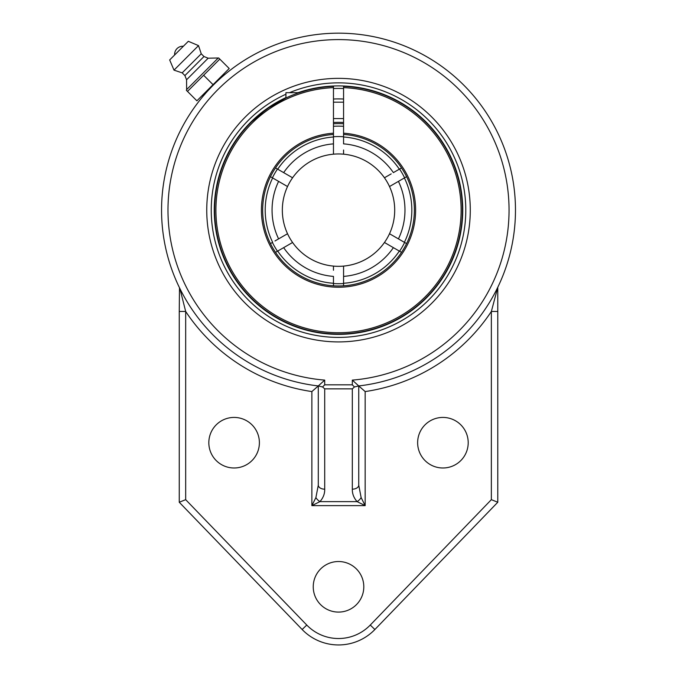 <?xml version="1.0" encoding="UTF-8"?>
<svg xmlns="http://www.w3.org/2000/svg" width="677" height="677" viewBox="0 0 677 677"><rect width="100%" height="100%" fill="white"/><g stroke="black" fill="none" stroke-linecap="round" stroke-linejoin="round"><path stroke-width="1.02" d="M352.319 388.86L354.452 386.965L352.319 384.832L324.715 384.832L322.582 386.965L324.715 388.86L352.319 388.86L352.319 489.175A6.423 4.028 0 0 0 358.742 485.155L358.742 385.932L352.319 380.11L352.319 384.832M338.517 78.363A131.77 131.77 0 0 1 470.287 210.132A131.77 131.77 0 0 1 338.517 341.91A131.77 131.77 0 0 1 206.747 210.132A131.77 131.77 0 0 1 338.517 78.363M352.319 489.175C352.201 493.728 353.8 497.874 357.109 501.623A6.423 3.173 -45 0 0 361.137 497.595L358.742 485.155L358.742 385.932L354.452 386.965M322.582 386.965L318.292 385.932L318.292 485.155A6.423 4.028 0 0 0 324.715 489.175L324.715 388.86M185.676 499.66L179.253 502.249L302.145 629.508L306.766 625.049L185.676 499.66L185.676 311.462A183.382 183.382 0 0 0 311.869 391.568L318.292 385.932L318.292 485.155L315.897 497.595A6.423 3.173 45 0 0 319.925 501.623C323.234 497.874 324.825 493.728 324.715 489.175M315.897 497.595L311.869 505.643L319.925 501.623L357.109 501.623L365.165 505.643L361.137 497.595M318.292 385.932L324.715 380.11A170.536 170.536 0 0 1 193.182 120.912A170.536 170.536 0 0 1 483.852 120.912A170.536 170.536 0 0 1 352.319 380.11M358.7 385.941A176.959 176.959 0 0 0 514.96 196.66A176.959 176.959 0 0 0 331.772 33.3A176.959 176.959 0 0 0 161.558 210.132A176.959 176.959 0 0 0 318.334 385.941M179.921 288.63L185.676 311.462L179.253 311.462L179.253 502.249M179.498 287.767L179.253 311.462M358.742 385.932L365.165 391.568A183.382 183.382 0 0 0 491.358 311.462L491.358 499.66L497.781 502.249L497.781 311.462L491.358 311.462L497.781 287.268L497.781 311.462M302.145 629.508A50.563 50.563 0 0 0 374.889 629.508L497.781 502.249M417.641 442.707A25.277 25.277 0 0 1 455.562 420.815A25.277 25.277 0 0 1 455.562 464.6A25.277 25.277 0 0 1 417.641 442.707M313.239 586.807A25.277 25.277 0 0 1 351.16 564.914A25.277 25.277 0 0 1 351.16 608.699A25.277 25.277 0 0 1 313.239 586.807M208.829 442.707A25.277 25.277 0 0 1 246.75 420.815A25.277 25.277 0 0 1 246.75 464.6A25.277 25.277 0 0 1 208.829 442.707M206.053 92.791L203.125 96.193L202.33 95.398L213.052 84.667L196.897 100.822L187.478 91.403L219.788 59.102L229.207 68.512L213.052 84.667L223.774 73.945L224.569 74.741L222.851 76.213M211.342 87.088L207.543 91.133M203.125 96.193L204.809 94.221M285.931 97.581A124.23 124.23 0 0 0 338.517 334.37A124.23 124.23 0 0 0 462.746 210.132A124.23 124.23 0 0 0 298.024 92.69M213.052 84.667L203.633 75.257M219.788 59.102L218.679 57.985L219.788 59.102M186.37 90.295L187.478 91.403L186.37 90.295L186.64 89.592L217.977 58.256L186.64 89.592L186.573 79.776L184.897 75.587L182.181 72.862L174.006 70.137L169.673 59.94L188.324 41.297L169.673 59.94M218.679 57.985L208.152 58.197L203.972 56.521L201.247 53.796L198.522 45.621L188.324 41.297M174.632 54.981A8.183 8.183 0 0 1 183.365 46.248L174.632 54.989M198.522 45.621L174.006 70.137M201.247 53.796L182.181 72.862M203.972 56.521L184.897 75.587M208.152 58.197L186.573 79.776M343.569 133.2L343.569 134.461A75.841 75.841 0 0 1 414.282 213.509A75.841 75.841 0 0 1 336.833 285.956A75.841 75.841 0 0 1 262.676 210.132A75.841 75.841 0 0 1 333.465 134.461L333.465 133.2A77.102 77.102 0 0 0 272.603 250.135A77.102 77.102 0 0 0 404.431 250.135A77.102 77.102 0 0 0 343.569 133.2L343.569 87.629A122.605 122.605 0 0 1 443.841 272.89A122.605 122.605 0 0 1 233.193 272.89A122.605 122.605 0 0 1 333.465 87.629L333.465 86.368A123.874 123.874 0 0 0 214.643 210.132A123.874 123.874 0 0 0 336.833 333.998A123.874 123.874 0 0 0 462.34 213.509A123.874 123.874 0 0 0 343.569 86.368L343.569 87.629M399.278 102.185L401.639 103.556L399.278 102.185M333.465 133.2L333.465 87.629M265.079 110.385L251.48 121.995M245.455 128.385L243.018 131.236L245.463 128.368M251.489 121.987L259.765 114.523L268.752 107.778L285.931 97.979L285.931 92.69L299.149 92.69L306.156 90.566M343.569 122.478A87.807 87.807 0 0 0 333.465 122.478M343.569 99.02A111.231 111.231 0 0 0 333.465 99.02M333.465 136.999L333.465 134.461A75.841 75.841 0 0 0 275.514 167.921L292.582 177.78A56.183 56.183 0 0 1 333.465 154.178L333.465 136.999A73.311 73.311 0 0 0 277.705 169.191M283.655 172.627A66.456 66.456 0 0 1 333.465 143.871L333.465 144.345M333.465 152.13L333.465 152.968M274.989 240.97L287.53 233.734A56.183 56.183 0 0 1 287.53 186.539L270.453 176.68M282.935 183.882L284.907 185.016M274.989 179.295L272.797 178.026M387.236 244.101L389.19 245.226M401.52 252.352L384.451 242.493A56.183 56.183 0 0 1 292.582 242.493L275.514 252.352M406.581 176.68L402.045 179.295M393.345 184.322L394.116 183.873M389.503 233.734L404.381 242.324A73.311 73.311 0 0 0 404.381 177.941L389.503 186.539A56.183 56.183 0 0 1 343.823 266.069A56.183 56.183 0 0 0 394.64 207.475A56.183 56.183 0 0 0 333.465 154.178A56.183 56.183 0 0 1 389.503 186.539M333.465 270.267L333.465 266.095M333.465 285.804L333.465 276.402A66.456 66.456 0 0 1 283.655 247.647L283.849 247.537M277.468 169.055A73.581 73.581 0 0 0 272.416 177.806M343.569 136.729A73.581 73.581 0 0 0 333.465 136.729M404.618 177.806A73.581 73.581 0 0 0 399.565 169.055M399.565 251.218A73.581 73.581 0 0 0 404.618 242.459M333.465 283.545A73.581 73.581 0 0 0 343.569 283.545M272.416 242.459A73.581 73.581 0 0 0 277.468 251.218M333.465 126.294A83.99 83.99 0 0 1 343.569 126.294M280.05 249.728L277.849 250.998M402.045 240.97L404.237 242.239M396.984 170.536L399.185 169.275M343.569 150.006L343.569 154.178A56.183 56.183 0 0 1 384.451 177.78L391.196 173.879M343.569 134.461L343.569 143.871A66.456 66.456 0 0 1 393.379 172.627L401.52 167.921M289.798 176.172L287.843 175.038M283.688 235.951L282.918 236.4M270.453 243.593L272.653 242.324A73.311 73.311 0 0 1 272.653 177.941M290.281 243.822L291.685 243.009M292.015 242.823L292.582 242.493A56.183 56.183 0 0 1 287.53 233.734M394.099 236.391L392.127 235.249M333.211 154.204A56.183 56.183 0 0 0 282.334 210.132A56.183 56.183 0 0 0 343.569 266.095L343.823 266.069A56.183 56.183 0 0 0 394.64 207.475A56.183 56.183 0 0 0 333.465 154.178L333.211 154.204A56.183 56.183 0 0 0 282.334 210.132A56.183 56.183 0 0 0 343.569 266.095L343.569 275.92M343.569 268.143L343.569 267.297M282.334 210.132A56.183 56.183 0 0 1 292.582 177.78M389.681 174.759L388.446 175.47M386.753 176.443L385.348 177.256M404.381 242.324L406.581 243.593M333.465 283.274A73.311 73.311 0 0 1 277.705 251.082M393.379 247.647A66.456 66.456 0 0 1 343.569 276.402L343.569 285.804M399.328 251.082A73.311 73.311 0 0 1 343.569 283.274M343.569 136.999A73.311 73.311 0 0 1 399.328 169.191M343.569 123.764A86.521 86.521 0 0 0 333.465 123.764M333.465 88.535A121.708 121.708 0 0 1 343.569 88.535M337.087 98.91L341.174 98.935M339.947 98.91L338.517 98.901M324.715 384.832L324.715 380.11M311.869 391.568L311.869 505.643L365.165 505.643L365.165 391.568M374.889 629.508L370.268 625.049A44.14 44.14 0 0 1 306.766 625.049M491.358 499.66L370.268 625.049M289.468 92.69A127.276 127.276 0 0 1 456.637 257.539A127.276 127.276 0 0 1 250.532 302.103A127.276 127.276 0 0 1 285.931 94.23M278.602 181.377A66.456 66.456 0 0 0 278.602 238.888M398.431 238.888A66.456 66.456 0 0 0 398.431 181.377M333.465 118.577L343.569 118.577M333.465 102.185L343.569 102.185"/></g></svg>
